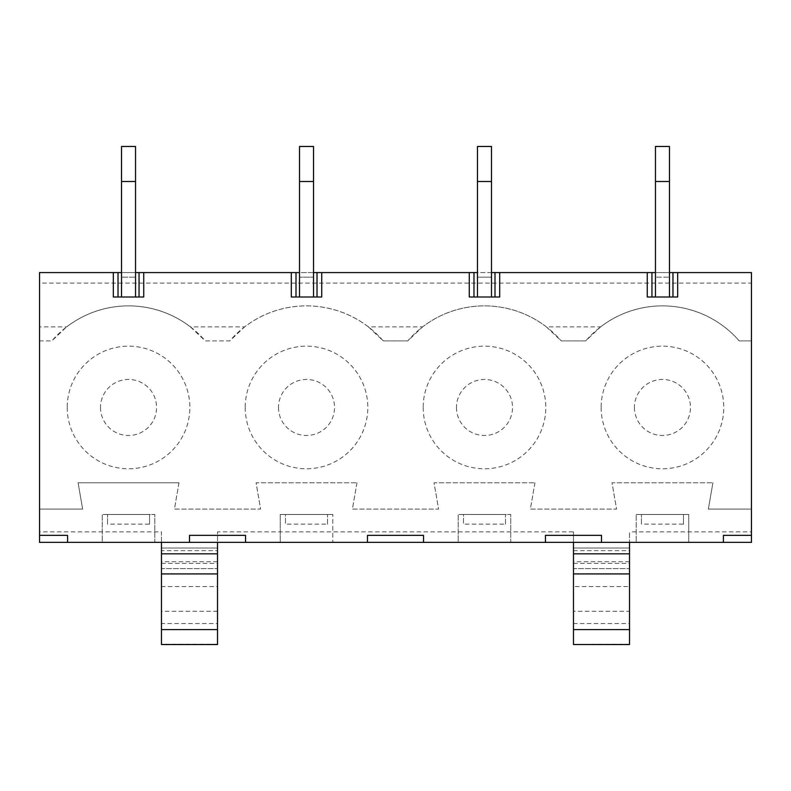 <?xml version="1.0" encoding="UTF-8"?>
<svg xmlns="http://www.w3.org/2000/svg" width="791" height="791" viewBox="0 0 791 791"><rect width="100%" height="100%" fill="white"/><g stroke="black" fill="none" stroke-linecap="round" stroke-linejoin="round"><path stroke-width="0.59" stroke-dasharray="3.96 2.97" d="M629.527 561.719L573.475 561.719L573.475 568.63L629.527 568.63L573.475 568.63L629.527 568.63L629.527 531.849L629.527 542.359L751.45 542.359L751.45 531.849L629.527 531.849M629.527 568.63L629.527 611.265L573.475 611.265L573.475 623.516L629.527 623.516L629.527 611.265M573.475 568.63L573.475 548.034L629.527 548.034L573.475 548.034L573.475 586.586L629.527 586.586M629.527 644.536L629.527 623.516M629.527 644.269L573.475 644.536M573.475 644.269L573.475 623.516M217.525 542.359L573.475 542.359L573.475 531.849L217.525 531.849L217.525 542.359L161.473 542.359L161.473 531.849L39.55 531.849L39.55 509.068L82.64 509.068L78.091 482.797L178.984 482.797L78.091 482.797L82.64 509.068L39.55 509.068L39.55 340.911L51.781 340.911A101.604 101.604 0 0 1 205.294 340.911L229.756 340.911A101.604 101.604 0 0 1 383.269 340.911L407.731 340.911A101.604 101.604 0 0 1 561.244 340.911L585.706 340.911A101.604 101.604 0 0 1 739.219 340.911A101.604 101.604 0 0 0 600.577 326.891L546.373 326.891A101.604 101.604 0 0 0 422.602 326.891L368.398 326.891A101.604 101.604 0 0 0 244.627 326.891L190.423 326.891A101.604 101.604 0 0 0 66.652 326.891L39.55 326.891L39.55 283.099L751.45 283.099L751.45 340.911L739.219 340.911L751.45 340.911L751.45 531.849M573.475 561.719L573.475 531.849M573.475 611.265L573.475 586.586M217.525 568.63L217.525 561.719L161.473 561.719L161.473 568.63L217.525 568.63L161.473 568.63L217.525 568.63L217.525 548.034L161.473 548.034L161.473 586.586L217.525 586.586L217.525 548.034L161.473 548.034L161.473 550.655L217.525 550.655M217.525 644.536L217.525 586.586M217.525 611.265L161.473 611.265L161.473 586.586M161.473 568.63L161.473 550.655M669.473 146.464L655.452 146.464L669.473 146.464L669.473 181.495L655.452 181.495L655.452 146.464L655.452 181.495L669.473 181.495L669.473 146.464L655.452 146.464L655.452 181.495L669.473 181.495L669.473 146.464M655.452 181.495L655.452 277.147L669.473 277.147L655.452 277.147L655.452 181.495L655.452 296.991L669.473 296.991L669.473 181.495M751.45 535.349L723.419 535.349L723.419 542.359M634.431 407.474A28.031 28.031 0 0 0 676.473 431.748A28.031 28.031 0 0 0 676.473 383.2A28.031 28.031 0 0 0 634.431 407.474M683.483 524.136L683.483 514.457L641.442 514.457L683.483 514.457L683.483 524.136L641.442 524.136L641.442 514.457L641.442 524.136M601.15 407.474A61.312 61.312 0 0 0 693.114 460.57A61.312 61.312 0 0 0 693.114 354.378A61.312 61.312 0 0 0 601.15 407.474M546.373 326.891L561.244 340.911L585.706 340.911L600.577 326.891M751.45 283.099L751.45 272.588L39.55 272.588L39.55 283.099M135.548 272.588L121.527 272.588M313.523 272.588L299.502 272.588M491.498 272.588L477.477 272.588M669.473 272.588L655.452 272.588M217.525 561.719L217.525 531.849M161.473 561.719L161.473 531.849M178.984 482.797L174.435 509.068L260.615 509.068L256.066 482.797L356.959 482.797L256.066 482.797L260.615 509.068L174.435 509.068L178.984 482.797M356.959 482.797L352.41 509.068L438.59 509.068L434.041 482.797L534.934 482.797L434.041 482.797L438.59 509.068L352.41 509.068L356.959 482.797M534.934 482.797L530.385 509.068L616.565 509.068L612.016 482.797L712.909 482.797L612.016 482.797L616.565 509.068L530.385 509.068L534.934 482.797M712.909 482.797L708.36 509.068L751.45 509.068L708.36 509.068L712.909 482.797M423.175 407.474A61.312 61.312 0 0 0 515.139 460.57A61.312 61.312 0 0 0 515.139 354.378A61.312 61.312 0 0 0 423.175 407.474M245.2 407.474A61.312 61.312 0 0 0 337.164 460.57A61.312 61.312 0 0 0 337.164 354.378A61.312 61.312 0 0 0 245.2 407.474M67.225 407.474A61.312 61.312 0 0 0 159.189 460.57A61.312 61.312 0 0 0 159.189 354.378A61.312 61.312 0 0 0 67.225 407.474M688.734 542.359L688.734 514.457L688.734 542.359L636.191 542.359L636.191 514.457L636.191 542.359L688.734 542.359M677.669 296.991L647.256 296.991M688.734 514.457L636.191 514.457L688.734 514.457M655.452 296.991L669.473 296.991M39.55 531.849L39.55 542.359L161.473 542.359M629.527 542.359L573.475 542.359M510.759 542.359L458.216 542.359L458.216 514.457L510.759 514.457L510.759 542.359L458.216 542.359L458.216 514.457L510.759 514.457L510.759 542.359M332.784 542.359L280.241 542.359L280.241 514.457L280.241 542.359L332.784 542.359L332.784 514.457L332.784 542.359M154.809 542.359L102.266 542.359L102.266 514.457L154.809 514.457L154.809 542.359L102.266 542.359L102.266 514.457L154.809 514.457L154.809 542.359M121.527 296.991L135.548 296.991L135.548 146.464L135.548 277.147L135.548 146.464L121.527 146.464L121.527 296.991L135.548 296.991M121.527 181.495L135.548 181.495L121.527 181.495L121.527 277.147L135.548 277.147L121.527 277.147L121.527 146.464L121.527 181.495L135.548 181.495M143.744 296.991L139.048 296.991L139.048 272.588M327.533 524.136L327.533 514.457L285.492 514.457L285.492 524.136L285.492 514.457L327.533 514.457L327.533 524.136L285.492 524.136M121.527 146.464L135.548 146.464L121.527 146.464M149.558 524.136L149.558 514.457L107.517 514.457L149.558 514.457L149.558 524.136L107.517 524.136L107.517 514.457L107.517 524.136M190.423 326.891L205.294 340.911L229.756 340.911L244.627 326.891M139.048 296.991L113.331 296.991M67.581 542.359L67.581 535.349L39.55 535.349M100.506 407.474A28.031 28.031 0 0 0 142.548 431.748A28.031 28.031 0 0 0 142.548 383.2A28.031 28.031 0 0 0 100.506 407.474M245.556 542.359L245.556 535.349L189.494 535.349L189.494 542.359M491.498 277.147L477.477 277.147L491.498 277.147L491.498 181.495L477.477 181.495L477.477 146.464L491.498 146.464L477.477 146.464L477.477 277.147L477.477 181.495L491.498 181.495L491.498 277.147M491.498 146.464L491.498 181.495L491.498 146.464L477.477 146.464L477.477 181.495L491.498 181.495L491.498 146.464M368.398 326.891L383.269 340.911L407.731 340.911L422.602 326.891M477.477 181.495L477.477 296.991L491.498 296.991L491.498 181.495M477.477 296.991L491.498 296.991M499.694 296.991L469.281 296.991M494.998 296.991L494.998 272.588M473.977 272.588L473.977 296.991M456.456 407.474A28.031 28.031 0 0 0 498.498 431.748A28.031 28.031 0 0 0 498.498 383.2A28.031 28.031 0 0 0 456.456 407.474M505.508 524.136L505.508 514.457L463.467 514.457L463.467 524.136L463.467 514.457L505.508 514.457L505.508 524.136L463.467 524.136M367.469 542.359L367.469 535.349L423.531 535.349L423.531 542.359M313.523 296.991L313.523 146.464L313.523 277.147L313.523 146.464L299.502 146.464L299.502 277.147L313.523 277.147L299.502 277.147L299.502 146.464L299.502 296.991L313.523 296.991L299.502 296.991M321.719 296.991L317.023 296.991L317.023 272.588M651.952 272.588L651.952 296.991M545.444 542.359L545.444 535.349L601.506 535.349L601.506 542.359M39.55 326.891L39.55 340.911L51.781 340.911L66.652 326.891M118.027 272.588L118.027 296.991M296.002 272.588L296.002 296.991L291.306 296.991M299.502 181.495L313.523 181.495M278.481 407.474A28.031 28.031 0 0 0 320.523 431.748A28.031 28.031 0 0 0 320.523 383.2A28.031 28.031 0 0 0 278.481 407.474M280.241 514.457L332.784 514.457L280.241 514.457M317.023 296.991L296.002 296.991M299.502 146.464L313.523 146.464L299.502 146.464M217.525 644.269L161.473 644.269L161.473 623.516L217.525 623.516M161.473 611.265L161.473 623.516M672.973 296.991L672.973 272.588M573.475 563.37L629.527 563.37M573.475 550.655L629.527 550.655M161.473 563.37L217.525 563.37"/><path stroke-width="1.19" d="M629.527 553.829L629.527 573.92L573.475 573.92L573.475 553.829L629.527 553.829L629.527 542.359M629.527 573.92L629.527 644.536L573.475 644.536L573.475 629.596L629.527 629.596M573.475 573.92L573.475 629.596M573.475 553.829L573.475 542.359M723.419 535.349L751.45 535.349L751.45 542.359L723.419 542.359L723.419 535.349M139.048 296.991L139.048 272.588L143.744 272.588L143.744 296.991L113.331 296.991L113.331 272.588L39.55 272.588L39.55 535.349L67.581 535.349L67.581 542.359L723.419 542.359M113.331 272.588L118.027 272.588L118.027 296.991M139.048 272.588L135.548 272.588M121.527 272.588L118.027 272.588M317.023 296.991L317.023 272.588L321.719 272.588L321.719 296.991L291.306 296.991L291.306 272.588L143.744 272.588M291.306 272.588L296.002 272.588L296.002 296.991M317.023 272.588L313.523 272.588M299.502 272.588L296.002 272.588M494.998 296.991L494.998 272.588L499.694 272.588L499.694 296.991L469.281 296.991L469.281 272.588L321.719 272.588M469.281 272.588L473.977 272.588L473.977 296.991M494.998 272.588L491.498 272.588M477.477 272.588L473.977 272.588M672.973 296.991L672.973 272.588L677.669 272.588L677.669 296.991L647.256 296.991L647.256 272.588L499.694 272.588M647.256 272.588L651.952 272.588L651.952 296.991M672.973 272.588L669.473 272.588M655.452 272.588L651.952 272.588M751.45 535.349L751.45 272.588L677.669 272.588M669.473 181.495L655.452 181.495L655.452 146.464L669.473 146.464L669.473 296.991M655.452 296.991L655.452 181.495M39.55 535.349L39.55 542.359L67.581 542.359M121.527 296.991L121.527 146.464L135.548 146.464L135.548 296.991M189.494 542.359L189.494 535.349L245.556 535.349L245.556 542.359M491.498 181.495L477.477 181.495L477.477 146.464L491.498 146.464L491.498 296.991M477.477 296.991L477.477 181.495M367.469 542.359L367.469 535.349L423.531 535.349L423.531 542.359M299.502 296.991L299.502 146.464L313.523 146.464L313.523 296.991M545.444 542.359L545.444 535.349L601.506 535.349L601.506 542.359M135.548 181.495L121.527 181.495M313.523 181.495L299.502 181.495M161.473 644.536L161.473 629.596L217.525 629.596L217.525 644.536L161.473 644.536M161.473 573.92L161.473 553.829L217.525 553.829L217.525 573.92L161.473 573.92L161.473 629.596M161.473 553.829L161.473 542.359M217.525 573.92L217.525 629.596M217.525 553.829L217.525 542.359"/></g></svg>

